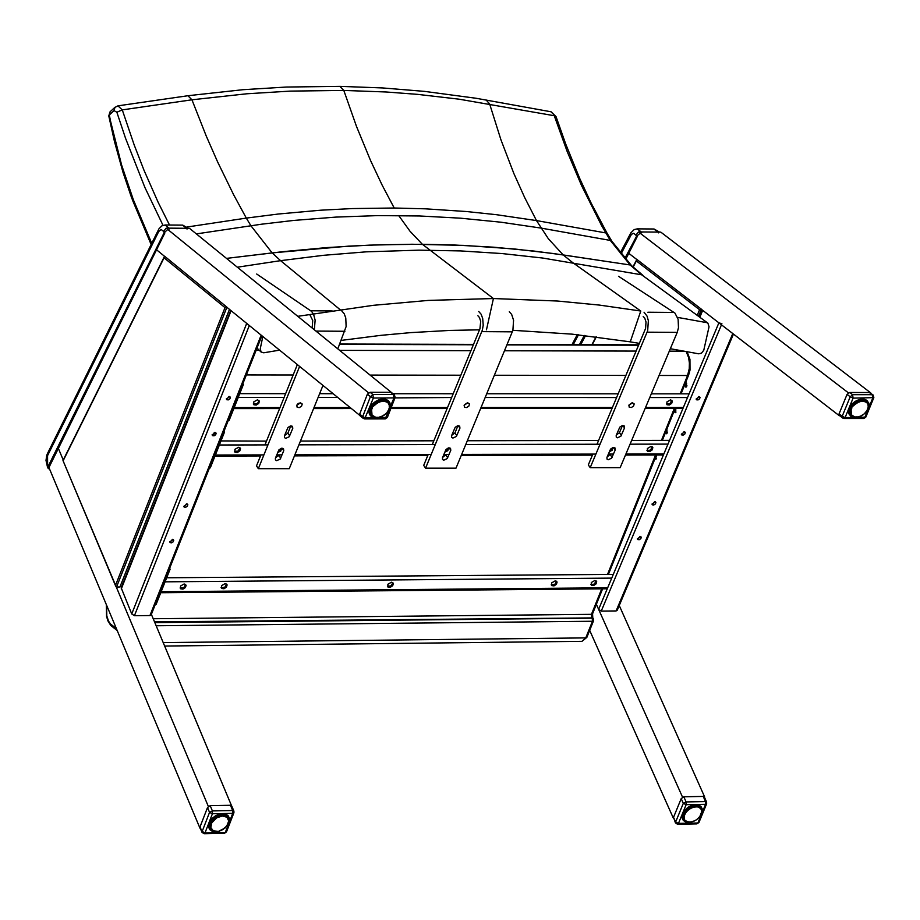 <?xml version="1.0" encoding="UTF-8"?>
<svg xmlns="http://www.w3.org/2000/svg" width="920" height="920" viewBox="0 0 920 920"><rect width="100%" height="100%" fill="white"/><g stroke="black" fill="none" stroke-linecap="round" stroke-linejoin="round"><path stroke-width="1.38" d="M279.381 350.175L263.741 352.797L261.073 352.026L260.268 348.68L262.809 336.628M237.429 267.202L280.589 260.659L272.147 252.908L226.55 258.382L283.153 251.643L326.784 247.583L369.725 245.122L411.93 244.248L463.611 245.375L514.05 248.94L553.472 253.54L630.131 264.971L641.643 274.792L707.882 323.138L709.044 326.796L703.765 350.29L701.454 353.188L698.625 353.797L670.335 348.726M642.988 275.413L631.557 265.65M297.942 316.296L373.359 305.313L428.294 300.414L493.419 298.54L557.462 301.024L599.449 305.084L640.78 311.029L630.257 341.849L639.377 343.378M677.568 317.388L706.675 322.632M340.193 309.729L280.589 260.659L323.529 255.311L366.183 251.838L418.979 250.159L460.724 250.93L501.952 253.552L542.604 258.025L641.643 274.792L707.882 323.138M341.205 340.4L381.064 335.328L410.803 332.615L450.202 330.406L479.527 329.832M512.911 330.303L572.194 334.155L630.257 341.849M169.51 225.02L158.125 202.262L143.991 170.223L134.205 144.992L122.268 109.882L116.863 112.24L125.522 138.218L144.877 187.427L163.001 225.342M187.162 226.998L246.318 218.097L233.668 194.821L217.626 161.943L206.23 135.987L191.946 99.797L122.268 109.882L117.909 105.846M114.977 107.272L114.034 110.607L116.863 112.24M110.239 111.665L108.79 115.977M151.731 243.317L133.354 199.767L132.998 201.319L130.87 195.649L122.981 172.27L114.471 141.53L108.778 115.897L110.02 111.86L114.747 107.479L118.105 105.811M196.362 233.898L261.567 224.204L293.514 220.455L335.869 217.097L377.855 215.602L419.428 215.97L460.494 218.178L501.009 222.214L540.903 228.068L610.282 240.419L630.131 264.971L563.189 254.932L572.677 262.591L640.78 311.029M550.953 111.757L556.082 116.736L565.627 143.773L579.634 178.284L591.043 202.894L607.418 233.864M187.898 95.737L191.946 99.797L246.686 93.794L290.099 91.114L343.804 90.424L386.216 91.988L417.657 94.369L459.046 99.176L554.254 115.724L567.191 151.57L581.578 185.621L601.473 225.365L610.282 240.419L612.042 241.442M398.705 215.556L410.044 231.276L422.36 244.271L453.364 244.95L494.028 247.215L533.865 251.045L563.189 254.932L548.332 238.705L536.486 220.581L496.57 214.716L466.233 211.508L425.27 208.817L394.209 208.012L352.406 208.564L320.781 210.197L278.334 214.015L246.318 218.097L250.884 225.687L272.147 252.908L348.346 246.157L380.339 244.755L422.36 244.271L493.419 298.54L486.473 329.832M631.499 265.592L612.007 241.408L607.464 233.944L605.693 232.909L536.486 220.581L524.71 197.627L513.854 173.5L500.882 139.633L489.647 103.971L486.116 99.969M601.714 588.834L591.456 614.341L591.698 617.423L593.319 618.643L593.572 620.701L592.469 621.253L585.764 637.894L586.868 637.341L593.549 620.758M687.056 351.704L689.954 359.306L690.023 370.081L688.654 374.98L687.55 375.498L680.179 393.841M154.859 622.633L592.227 618.159L592.469 621.253L156.181 625.761M116.368 628.567L110.48 623.967L110.837 625.531L117.185 630.522M684.273 351.198L669.3 351.164M636.145 351.084L504.539 350.773M470.936 350.692L339.952 350.37M259.187 350.175L256.185 350.163M49.691 469.349L48.07 468.257L49.68 469.349M703.225 796.421L705.513 801.561L705.559 804.31L706.652 803.758L706.617 802.044L705.513 801.561L686.101 801.929L683.307 803.344L686.147 804.678L686.101 801.929L683.813 796.789L703.225 796.421L704.398 797.065L706.606 802.021M706.629 803.815L698.958 822.457L696.911 823.86L677.568 824.239M675.452 822.917L677.511 824.239L678.466 823.388L686.147 804.678L705.559 804.31L697.866 823.009L678.466 823.388L675.625 822.054L675.452 822.917L673.532 817.328L681.202 798.617L683.813 796.789M700.994 814.085L700.775 814.809L700.833 814.119M700.81 814.798L700.304 815.511M699.43 816.925L698.602 817.696M696.44 819.755L697.222 819.179M695.474 820.341L694.22 820.732M694.657 820.824L693.634 821.249M693.829 821.031L690.828 822.02M692.783 821.594L696.497 819.789L699.28 817.132M690.172 822.008L689.367 822.146M690.207 822.112L688.47 822.112M686.964 821.675L687.711 821.985M687.206 821.629L688.735 821.847M685.998 821.295L687.366 821.767M684.733 820.019L685.814 820.916L684.986 820.559M684.296 818.811L682.122 816.155L683.917 818.685L684.261 818.144L684.491 819.938L682.111 816.454M682.272 815.178L683.732 817.224L684.238 816.684L684.261 818.144L682.168 815.752M682.674 813.855L683.928 815.649L684.606 815.12L684.238 816.684L682.421 814.591M683.376 812.371L684.526 814.005L685.331 813.533L684.606 815.12L682.962 813.188M684.388 810.842L685.469 812.371L686.389 811.992L685.331 813.533L683.801 811.658M685.688 809.347L686.734 810.831L687.723 810.554L686.389 811.992L684.963 810.129M687.228 807.967L688.263 809.428L689.287 809.289L687.723 810.554L686.377 808.692M688.953 806.782L689.827 808.461L691.012 808.255L689.287 809.289L688.022 807.392M690.782 805.839L692.817 807.495L691.012 808.255L689.793 806.311M692.622 805.161L694.623 807.035L692.817 807.495L691.633 805.483M694.381 804.77L696.348 806.909L694.623 807.035L693.45 804.942M695.98 804.655L698.004 806.621L696.348 806.909L695.152 804.689L696.428 806.414M697.279 804.758L699.292 807.633L697.935 807.105L696.624 804.678M698.774 805.586L701.293 809.209L699.292 807.633L697.751 804.839L700.522 808.289M700.545 808.116L698.418 805.092M701.719 811.567L701.523 809.841M701.442 813.188L701.638 811.21M700.016 816.029L701.362 812.601M698.038 818.432L700.005 816.224M863.753 418.508L865.812 417.128L845.1 417.611L842.202 416.265L842.708 418.059L844.065 418.519L845.1 417.611L853.093 398.13L852.575 394.691L850.195 396.784L853.093 398.13L873.839 397.624L873.103 394.979L872.229 394.703L872.746 398.13L864.731 417.599L863.696 418.508L844.111 418.519M847.055 394.369L839.074 413.85L842.202 416.265L850.195 396.784L847.055 394.369L849.723 392.495L869.365 392.506L873.103 394.979M842.697 418.048L839.339 415.46L839.074 413.85M849.85 406.985L851.046 408.595L851.874 408.1L850.471 405.973M852.219 403.822L853.737 405.616L854.289 404.512L852.932 403.144M849.125 408.549L850.919 410.435L852.023 406.904L855.933 403.73L854.599 401.822M853.61 402.558L855.255 404.236L857.693 402.672L856.405 400.717M855.554 401.2L856.957 403.075L858.521 401.729L859.521 401.913L858.279 399.889M857.405 400.234L858.762 402.19L860.43 401.12L861.361 401.465L860.108 399.349M859.269 399.556L860.602 401.614L862.304 400.867L863.109 401.373L861.81 399.107M861.039 399.176L862.408 401.373L864.029 400.959L864.708 401.614L863.27 399.119M862.626 399.084L864.075 401.465L866.076 402.19L864.351 399.28L867.307 402.914M863.903 399.199L868.02 404.144M865.076 399.705L867.226 403.075M865.11 399.728L867.767 403.293L868.353 405.582M868.353 404.765L868.284 407.146M868.48 406.387L867.56 409.032M868.192 408.066L866.996 410.481M867.525 409.745L866.686 411.228M866.697 410.998L865.8 412.103M866.099 411.964L865.398 412.838M865.812 412.206L864.305 413.574M863.04 414.862L862.385 415.104M862.247 415.115L861.212 415.794M861.223 415.943L860.177 416.369M860.384 416.15L859.096 416.668M859.314 416.714L857.647 417.093M858.509 416.794L855.841 417.231M856.945 416.909L854.162 417.024M853.426 416.679L852.644 416.438M852.161 415.943L849.194 412.47M848.539 411.493L851.115 414.299L848.539 411.424M848.55 411.113L850.85 413.505L848.596 410.596M848.654 410.262L850.367 412.562L848.7 409.998L850.689 412.034L848.861 409.331M854.944 417.059L851.38 414.805L851.126 409.756L849.413 407.836M230.471 805.276L232.679 810.531L232.725 813.349L233.921 812.739L233.887 811.083L232.679 810.531L212.393 810.922L209.541 812.371L212.428 813.74L212.393 810.922L210.174 805.655L230.471 805.276L231.748 806L233.875 811.049M233.898 812.797L226.504 831.841L224.399 833.324L204.159 833.727M200.238 828.115L200.123 826.666L207.517 807.541L210.174 805.655M200.123 826.666L201.998 832.324L204.113 833.727L205.033 832.864L202.147 831.496L209.541 812.371L207.517 807.541M228.045 824.067L227.539 824.791M227.263 825.378L226.389 826.378M223.629 829.127L222.697 829.541M222.847 829.369L221.329 830.139M221.8 830.219L220.754 830.656M220.972 830.38L219.386 830.863M219.868 831.013L217.833 831.45M219.04 831.093L225.319 827.862M217.154 831.438L216.303 831.588M217.683 831.335L215.372 831.542M215.372 831.427L214.567 831.415M213.785 831.093L213.003 830.886M212.439 830.404L211.703 829.978M211.404 829.414L208.759 825.688L210.979 829.092M210.703 828.149L208.679 824.883M208.771 824.331L210.737 826.631L208.909 823.756M210.415 824.952L209.139 823.043L210.427 825.056L211.083 824.412L209.427 822.353M209.829 821.537L211.45 823.457L211.6 822.307L210.255 820.812M210.841 819.984L212.37 821.847L212.727 820.709L211.416 819.271M212.152 818.466L213.601 820.329L214.141 819.225L212.853 817.799M213.727 817.063L215.107 818.949L215.809 817.937L214.521 816.477M215.487 815.856L216.338 817.604L217.545 817.385L216.349 815.373M217.373 814.89L218.189 816.638L219.408 816.603L218.258 814.533M219.282 814.211L220.11 815.982L221.283 816.144L220.156 813.993M221.122 813.82L223.088 816.005L221.939 813.728M222.812 813.706L224.089 816.086L226.389 816.626L224.744 813.935L227.505 817.408M224.963 816.005L223.502 813.74M226.101 814.924L228.309 818.593M227.562 817.408L227.873 818.213L227.435 817.581M228.286 818.719L228.482 819.467L228.194 818.708M228.677 819.156L228.712 819.996M228.884 820.744L228.712 821.525M228.654 822.399L228.309 823.147M222.628 829.736L227.24 825.516M395.105 397.532L387.4 417.369L365.654 417.967L362.71 416.587L363.228 418.381L364.665 418.899L373.37 398.038L372.876 394.519L370.415 396.658L373.37 398.038L451.662 397.52M367.391 394.185L359.685 414.115L362.71 416.587L370.415 396.658L367.391 394.185L370.116 392.276L390.666 392.288L394.416 394.853L393.426 394.53L393.933 398.038L385.204 418.887L387.377 417.438M363.228 418.381L359.973 415.725L359.685 414.115M371.553 408.952L370.265 407.111L371.553 408.952M370.3 407.031L371.507 408.744L372.335 408.238L370.921 405.996M372.692 403.822L374.198 405.697L374.762 404.57L373.405 403.132M369.598 408.606L371.416 410.619L372.473 407.008L376.441 403.765L375.118 401.787M374.106 402.534L375.739 404.282L377.166 402.672L378.235 402.684L376.97 400.66M376.096 401.154L377.476 403.098L379.097 401.718L380.132 401.902L378.902 399.809M378.005 400.166L379.35 402.19L381.075 401.097L383.87 401.35L382.616 399.027M379.937 399.487L381.259 401.603L384.836 400.936L385.537 401.603L384.18 399.05M383.49 399.015L384.882 401.453L386.998 402.19L385.376 399.257M384.87 399.153L386.434 401.902L388.32 402.925M385.802 399.372L389.114 404.179M386.159 399.625L388.251 403.086M386.676 400.28L389.505 405.651M389.482 404.788L389.482 407.261M389.678 406.456L389.068 408.952M389.424 408.181L388.251 410.665M388.792 409.917L387.952 411.424M387.975 411.263L387.032 412.332M387.366 412.171L387.803 411.585M384.249 415.138L385.066 414.541M383.249 415.748L381.857 416.185M382.386 416.254L381.317 416.679M381.57 416.38L378.683 417.438M380.42 417.047L381.593 416.541M379.603 417.093L377.821 417.438M378.546 417.542L376.797 417.577M377.671 417.438L375.038 417.369M374.256 417.001L373.451 416.772M372.91 416.254L372.117 415.506L373.094 416.254M369.15 411.171L371.622 415.127M371.358 413.885L369.115 410.63M369.161 410.285L370.933 412.804L369.196 410.044L371.231 412.252L369.357 409.388M375.854 417.392L372.048 415.092L371.611 409.929L369.886 407.893M699.568 309.729L701.466 309.258L637.169 259.67L636.502 260.13L636.375 260.969L699.568 309.729L697.233 315.307M225.009 307.636L226.918 307.165L164.898 256.473L164.174 256.99L164.059 257.807L225.009 307.636L115.552 585.235L208.334 806.426M115.552 585.235L62.986 460.541M229.471 309.384L119.933 586.983L116.541 587.017L226.918 307.165M122.981 583.384L121.348 583.395M595.907 603.267L682.548 797.168M619.252 605.509L704.559 796.755M673.463 818.409L589.214 629.314M628.855 253.38L637.019 259.681L628.855 253.38M621.023 253.92L631.453 234.335L633.754 233.277L635.893 235.117L638.491 231.955L848.435 392.874M653.821 228.999L658.042 232.093L660.824 232.139L870.722 392.886M638.491 231.955L641.297 231.955L637.077 228.861M838.833 415.345L701.419 309.35M696.083 399.073L699.51 396.669M698.832 396.52L700.051 397.302L699.637 398.82L698.05 399.924L696.497 399.786L698.832 396.52M651.935 504.114L655.362 501.745M654.66 501.595L655.891 502.377L655.466 503.884L653.879 504.965L652.337 504.827L654.66 501.595M637.33 538.878L640.745 536.521M640.056 536.371L641.274 537.153L640.849 538.648L639.262 539.729L637.721 539.591L640.056 536.371M681.317 434.217L684.744 431.813M684.054 431.664L685.285 432.457L684.859 433.964L683.272 435.068L681.72 434.93L684.054 431.664M655.661 456.987L656.305 458.907M656.408 455.112L655.719 459.16L654.982 458.666M666.942 429.582L666.954 433.515M666.747 429.421L666.367 433.768L665.401 432.791M675.774 408.526L675.786 412.459M675.717 408.468L675.199 412.712L674.084 411.205M686.481 382.996L686.481 386.94M685.469 382.916L686.642 383.18L685.894 387.193L684.721 384.755M721.912 323.725L718.888 322.828L598.621 609.362L601.255 611.087L616.101 610.949L617.262 610.259L733.458 334.063M598.621 609.362L596.379 604.313M699.832 317.228L702.707 310.35L718.888 322.828M150.88 613.168L231.495 805.621M58.386 448.454L63.238 460.023L58.386 448.454M199.939 828.126L48.932 467.521M156.883 250.056L164.749 256.484L156.883 250.056M359.639 415.265L226.872 307.257M182.528 225.124L186.599 228.286L189.508 228.332L392 392.909M169.51 228.93L169.096 228.148L166.163 228.148L368.379 392.656M49.553 469.016L47.598 465.083L47.564 455.641L158.711 231.541L161.138 229.471L163.587 231.38L166.163 228.148M229.873 396.577L226.285 398.958M229.068 396.393L226.688 399.694L228.286 399.901L229.931 398.808L230.391 397.256L229.068 396.393M187.312 503.999L183.736 506.333M186.495 503.803L184.126 507.069L185.713 507.276L187.358 506.207L187.829 504.666L186.495 503.803M173.224 539.534L169.648 541.868M172.408 539.35L170.039 542.593L171.626 542.811L173.27 541.742L173.742 540.212L172.408 539.35M215.636 432.515L212.048 434.884M214.82 432.319L212.451 435.62L214.038 435.827L215.694 434.746L216.154 433.193L214.82 432.319M214.21 432.411L214.855 434.217M215.51 433.285L215.372 432.4M261.855 335.857L151.19 614.79L149.937 615.549L134.423 615.698L131.732 613.939L121.21 587.868M166.692 577.771L613.295 574.39M387.423 586.224L391.034 585.89L392.84 582.613M221.087 587.627L224.767 587.328L226.584 584.039M590.812 584.499L594.331 584.131L596.125 580.865M551.207 584.832L554.748 584.476L556.542 581.198M180.078 587.972L183.781 587.684L185.598 584.395M165.289 579.266L165.083 581.831L160.068 592.733M184.161 583.958L186.15 585.246L185.437 587.535L182.965 589.122L180.607 588.8L180.55 585.994L184.161 583.958M555.243 580.83L557.106 582.026L556.439 584.269L554.058 585.879L551.747 585.637L551.666 582.877L555.243 580.83M594.837 580.497L596.689 581.681L596.033 583.912L593.653 585.522L591.353 585.304L591.272 582.544L594.837 580.497M225.158 583.613L227.125 584.89L226.423 587.178L223.974 588.754L221.617 588.455L221.547 585.649L225.158 583.613M391.471 582.21L393.392 583.452L392.702 585.707L390.287 587.305L387.952 587.04L387.883 584.246L391.471 582.21M155.319 604.394L156.124 604.394L170.131 569.123L169.303 569.135M169.625 568.341L170.131 569.123M667.494 432.434L666.367 430.824M220.984 440.921L266.512 441.105M445.211 451.133L448.155 448.005M278.082 451.559L281.175 448.327M646.944 450.501L650.486 450.121L652.28 446.786M609.753 450.708L612.559 447.683M234.416 451.386L238.142 451.076L239.947 447.718M219.581 442.428L219.374 444.992L215.395 455.032L214.268 456.067M238.533 447.292L240.511 448.58L239.821 450.903L237.348 452.513L234.968 452.214L234.876 449.351L238.533 447.292M613.042 447.546L612.26 450.19L609.316 451.766M651.004 446.418L652.844 447.614L652.211 449.88L649.831 451.513L647.496 451.306L647.393 448.5L651.004 446.418M281.589 448.235L280.818 451.007L277.679 452.548M448.603 447.89L447.833 450.593L444.785 452.157M655.741 457.757L656.431 458.758M209.472 467.889L210.289 467.877L224.48 432.112L223.675 432.112M223.974 431.342L224.48 432.112M687.021 385.894L685.894 384.284M240.039 393.656L285.637 393.679M297.804 403.891L298.77 403.236M666.448 403.96L669.99 403.581L671.784 400.234M253.299 403.937L257.025 403.627L258.439 402.224L258.83 400.257M238.441 394.875L238.234 397.474L234.232 407.548L233.105 408.595M257.416 399.82L259.394 401.108L258.715 403.443L256.243 405.065L253.851 404.765L253.759 401.89L257.416 399.82M670.507 399.866L672.359 401.051L671.726 403.328L669.346 404.972L667 404.765L666.885 401.948L670.507 399.866M675.234 411.378L675.901 412.332M228.298 420.463L229.103 420.463L243.374 384.525L242.546 384.525M242.857 383.755L243.374 384.525M606.958 457.355L610.569 449.098L613.065 447.546L614.974 447.902L615.25 449.891L611.627 458.148L608.258 459.758L607.005 459.08L606.958 457.355M607.108 456.998L610.455 454.054M611.938 450.524L613.099 447.764M632.5 402.81L634.19 403.914L633.604 405.996L631.419 407.502L629.28 407.307L628.877 405.272L632.5 402.81M629.073 404.88L631.982 402.856M616.205 435.39L619.827 427.11L622.322 425.558L624.231 425.914L624.507 427.915L620.885 436.183L617.515 437.793L616.262 437.126L616.205 435.39M616.354 435.034L619.459 432.664L622.46 425.534M596.999 444.245L645.575 328.509L646.024 321.954L644.759 318.159L643.195 316.422M644.034 312.202L647.059 316.112L648.358 320.678L647.668 330.728L590.203 467.659L620.16 467.659L677.235 332.373L678.477 327.727L678.12 319.263L674.969 313.11L618.505 276.287M590.203 467.659L588.317 464.922L592.859 454.1M275.39 458.217L278.933 449.822L281.508 448.247L283.475 448.661L283.762 450.65L280.22 459.034L276.736 460.655L275.448 459.931L275.39 458.217M275.529 457.872L279.093 454.871M280.542 451.283L281.669 448.477M300.438 402.822L302.22 403.995L301.599 406.122L299.356 407.606L297.171 407.341L296.769 405.329L300.438 402.822M296.941 404.949L300.092 402.845M284.406 435.907L287.948 427.489L290.524 425.914L292.502 426.328L292.79 428.317L289.236 436.724L285.752 438.345L284.464 437.621L284.406 435.907M284.533 435.574L287.868 433.136L290.812 425.879M312.167 327.83L312.719 320.413L310.005 315.065M256.714 274.022L311.604 311.42L313.605 314.375L315.134 320.125L314.364 329.613M341.86 311.017L344.195 313.709L345.77 317.952L346.127 326.554L337.858 348.668M299.517 366.631L258.347 468.683L289.26 468.683L322.862 385.71M258.347 468.683L256.507 465.899L260.935 454.917M264.971 444.9L297.275 364.803M442.462 457.78L446.039 449.454L448.58 447.89L450.512 448.281L450.8 450.271L447.212 458.585L443.785 460.195L442.52 459.505L442.462 457.78M442.612 457.435L446.062 454.457M447.534 450.903L448.684 448.12M467.762 402.822L469.499 403.949L468.901 406.053L466.681 407.56L464.519 407.33L464.117 405.306L467.762 402.822M464.301 404.915L467.325 402.845M451.593 435.643L455.181 427.305L457.711 425.73L459.655 426.121L459.942 428.122L456.354 436.459L452.928 438.069L451.651 437.368L451.593 435.643M451.731 435.309L454.963 432.894L457.93 425.695M432.285 444.567L479.918 328.877L480.7 321.322L479.447 317.503L477.905 315.755M478.733 311.5L481.091 314.18L482.69 318.4L483.218 325.22L482.333 330.176L425.569 468.165L455.998 468.165L512.889 330.372L513.567 320.252L511.647 314.398L509.289 311.73M425.569 468.165L423.706 465.405L428.191 454.503M133.354 199.767L121.612 165.025L110.618 121.451L109.296 115L114.034 110.607M394.209 208.012L382.03 184.897L370.576 160.574L356.488 126.419L343.804 90.424L339.848 86.365M163.265 642.597L585.764 637.894L581.992 641.332L164.714 646.047M686.182 351.543L688.608 357.57L689.402 363.02L689.241 368.667L687.55 375.498L659.053 375.463M153.214 618.734L591.456 614.341L592.56 613.801L602.6 588.823M674.291 408.468L661.445 440.392M655.581 454.963L607.51 574.436M154.537 621.874L592.79 617.906L592.56 613.801M638.675 345.069L507.046 344.712M473.443 344.62L339.652 344.252M638.606 345.218L506.977 344.862M473.374 344.77L339.584 344.402M110.48 623.967L108.56 621.161L106.8 615.94L106.582 605.188M625.91 375.429L494.408 375.256M460.839 375.21L370.438 375.096M293.158 375.003L246.353 374.946M625.358 259.095L637.192 236.658L636.536 236.279L624.83 258.497M584.303 335.432L579.428 344.678M580.267 344.678L585.097 335.524M639.745 233.588L636.536 236.279L635.893 235.117M637.192 236.658L625.669 259.44M573.252 344.666L578.438 334.799M641.723 232.725L641.297 231.955L658.042 232.093L658.467 232.863M630.683 233.185L630.832 235.278M585.545 335.57L580.75 344.678M48.852 466.659L164.875 232.944L164.208 232.564L48.196 466.279L48.07 468.257L47.598 465.083M167.44 229.804L164.208 232.564L163.587 231.38M164.875 232.944L48.967 467.44L49.519 468.935M47.495 467.107L46 460.391L46.701 455.469L47.392 453.721L47.564 455.641M158.585 229.494L158.711 231.541M187.013 229.08L186.599 228.286L169.096 228.148L165.025 224.986M47.461 453.572L158.941 228.838L161.851 225.871L165.255 224.986L182.758 225.124L188.301 228.321M690.828 822.066L685.504 821.894L683.284 820.421L682.134 818.121L683.41 812.187L688.758 806.851L695.669 804.597L698.706 805.023L700.959 806.449L702.167 808.726L700.971 814.637M699.292 817.132L700.039 816.051M692.886 821.433L692.07 821.732M673.532 817.328L675.625 822.054L683.307 803.344L681.202 798.617M682.663 817.362L682.099 816.626M698.475 805.046L698.981 805.828M684.664 820.111L682.525 818.904M700.488 806.196L700.925 808.553M688.068 822.112L682.467 818.777L682.226 815.281L683.917 811.405M692.956 805.011L697.222 804.724L700.442 806.161L701.178 806.989L701.534 812.866M688.47 822.008L691.15 821.951M684.928 820.49L685.768 821.031M698.154 804.942L699.786 807.61L697.855 804.862M682.122 816.189L684.319 818.834M684.031 817.443L682.226 815.43M683.928 815.672L682.525 814.28M684.503 814.119L683.1 812.889M685.469 812.613L683.974 811.405M685.561 809.485L686.274 811.497L685.158 809.91M687.056 808.116L687.677 810.06L686.584 808.507M688.735 806.92L689.827 808.461L689.31 808.795L688.217 807.254M690.518 805.954L691.621 807.519L689.977 806.219M692.323 805.253L692.932 807.035M694.715 806.564L694.071 804.827M695.646 804.666L696.543 806.644M696.957 804.712L698.13 806.932M698.406 805.069L700.442 808.45M701.212 809.588L698.855 805.632M855.312 416.978L851.011 416.495L848.723 413.586L848.435 411.608L851.103 405.018L855.209 401.35L860.143 399.28L865.766 399.625L868.848 403.121L868.951 406.237L867.56 409.262L868.296 407.94M867.663 409.653L866.732 411.067M866.674 410.734L864.742 413.574L860.499 416.15M859.154 416.714L857.52 417.197M869.365 392.506L872.229 394.703L852.575 394.691L849.723 392.495M864.938 399.441L865.593 400.384M849.263 412.574L848.539 411.666M867.088 400.625L867.629 403.109M851.287 415.288L849.068 414.069M858.59 399.717L862.419 399.05L867.779 401.396L868.273 407.732M867.387 409.618L866.916 410.377M855.508 417.231L849.562 414.897L848.964 413.85L848.677 409.952L850.62 405.662M849.562 407.537L851.034 408.721M862.063 415.449L864.673 413.505M852.081 403.972L852.851 405.996L851.667 404.421M850.885 405.375L852.023 406.904L852.598 406.145L851.471 404.639M853.806 402.408L854.887 403.868L854.289 404.512L853.139 402.971M864.708 399.372L866.571 402.19L864.409 399.291M867.767 403.293L868.261 404.535M852.46 416.288L849.183 412.459M852 407.123L850.793 405.501L851.701 407.617L850.298 406.237M855.324 401.338L856.474 402.891L855.945 403.224L854.795 401.683M857.13 400.361L858.314 401.936L856.589 400.625M859.625 401.442L858.418 399.832L860.2 401.304L858.958 399.648M861.442 400.982L860.717 399.234M863.167 400.867L862.293 399.084M863.581 399.142L864.904 401.442M868.296 407.928L868.077 407.33M858.498 416.794L860.97 415.932M848.539 411.504L851.437 414.931M850.425 410.354L848.964 409.009M232.725 813.349L225.308 832.45L205.033 832.864L212.428 813.74L232.725 813.349M217.936 831.496L212.302 831.312L209.921 829.759L208.656 827.344L208.679 824.355L209.978 821.157L215.625 815.73L222.893 813.636L226.032 814.246L228.309 815.89L229.448 818.386L229.287 821.41L227.873 824.596M227.734 824.803L227.297 825.424M221.49 830.219L220.869 830.519M219.661 831.001L219.086 831.185M209.242 826.482L208.621 825.585M225.664 814.211L226.239 815.131M211.186 829.38L209.024 828.023M227.757 815.522L228.171 818.029M214.912 831.542L209.461 828.862L208.92 827.77L208.863 823.814L211.071 819.593M219.19 814.177L223.997 813.763L227.631 815.396L228.424 816.35L228.735 822.319L228.068 823.331M218.155 831.381L213.256 830.783L210.818 827.505L211.784 822.79L216.809 817.788L222.364 816.017L226.906 817.213L228.7 820.904L227.067 825.688M212.761 830.691L214.21 831.197M210.818 828.207L208.633 825.251L210.645 828.138M224.215 813.832L225.388 816.029L223.882 813.786M227.539 817.293L225.48 814.143M225.216 814.062L226.734 816.718L224.894 813.97M228.562 820.306L228.597 818.984M211.554 829.369L208.748 825.424M208.759 824.366L210.577 826.781L208.725 824.55M209.127 823.089L210.611 825.182L209.001 823.434M209.783 821.629L211.083 823.526L209.564 822.054M209.794 821.606L210.956 823.365M211.887 821.801L210.439 820.548M212.025 818.605L212.727 820.709L211.611 819.041M213.543 817.213L214.624 818.823L214.141 819.225L213.06 817.604M215.268 815.994L216.338 817.604L215.809 817.937L214.728 816.339M217.108 815.016L218.189 816.638L216.545 815.281M218.983 814.292L220.11 815.982L218.419 814.476M221.409 815.66L220.8 813.866M222.479 813.706L223.295 815.73M225.492 814.143L227.47 817.65M225.825 814.648L228.045 817.822M379.385 417.358L374.336 417.726L370.565 415.851L369.449 414.195L368.966 412.183L369.943 407.606L375.544 401.43L383.306 398.935L387.952 400.28L389.919 402.856L390.322 405.099L388.01 411.366M387.964 410.872L386.733 412.884M380.282 417.07L379.58 417.3M390.666 392.288L393.426 394.53L372.876 394.519L370.116 392.276M386.124 399.475L386.848 400.522M369.805 412.539L369.058 411.504M388.378 400.832L388.918 403.466M371.933 415.506L369.587 414.092M378.522 399.901L383.168 398.969L389.056 401.637L389.309 407.572M389.114 409.043L387.929 411.148M377.349 417.507L376.533 417.577M376.475 417.577L370.058 414.92L369.414 413.69L369.368 409.216L372.013 404.489M387.297 412.252L385.917 413.758M372.554 403.972L373.313 406.088L372.14 404.432M371.346 405.409L372.473 407.008L373.048 406.237L371.933 404.662M374.291 402.385L375.372 403.903L374.762 404.57L373.623 402.948M382.168 400.993L380.822 399.268M381.8 399.107L382.754 400.971L381.466 399.153M389.39 405.892L389.39 404.593M381.167 416.737L380.592 416.944M373.232 416.587L374.67 416.967M372.45 407.226L371.254 405.524L372.485 407.261L371.91 407.928L370.748 406.272M375.854 401.292L376.993 402.902L376.452 403.247L375.325 401.637M377.729 400.292L378.89 401.936L377.166 400.556M379.626 399.567L380.834 401.281L379.063 399.751M383.95 400.844L382.662 399.027M383.145 399.015L384.077 401.074L382.697 399.027M384.525 399.096L385.744 401.442L384.226 399.061M385.491 399.28L387.159 402.12M388.355 402.776L386.204 399.683M386.596 400.234L388.999 404.282M376.073 417.254L377.924 417.254M369.575 408.675L371.128 410.745L369.449 409.055M369.587 408.641L370.921 410.515M371.507 408.917L370.024 407.583M379.891 416.898L378.557 417.542M698.533 316.261L701.466 309.258M592.181 344.712L596.321 336.869M633.109 267.145L636.375 260.969M63.238 460.586L164.059 257.807M732.78 333.546L616.101 610.949M601.255 611.087L721.464 324.806M249.285 325.577L134.423 615.698M131.732 613.939L246.686 323.449M149.937 615.549L261.13 335.248M231.081 310.695L121.256 588.972M165.083 581.831L611.742 578.105M607.671 587.799L161.161 591.721M669.542 440.381L631.637 440.45M598.575 440.507L467.337 440.749M433.837 440.806L300.449 441.048M219.374 444.992L267.95 444.9M298.919 444.831L435.286 444.567M465.784 444.509L600.047 444.233M630.073 444.176L667.977 444.107M663.86 453.928L625.922 454.02M613.502 454.054L608.338 454.066M595.907 454.089L461.679 454.422M449.075 454.457L443.831 454.468M431.204 454.503L294.872 454.836M282.06 454.859L276.736 454.882M263.902 454.905L215.395 455.032M689.08 393.841L651.314 393.829M618.194 393.806L486.76 393.76M453.215 393.748L393.012 393.725M332.637 393.702L319.631 393.691M238.234 397.474L284.096 397.474M318.09 397.486L337.272 397.486M485.208 397.52L616.619 397.555M649.738 397.555L687.516 397.566M683.376 407.433L645.564 407.445M612.456 407.456L481.091 407.491M447.546 407.491L391.23 407.514M349.542 407.514L314.03 407.525M280.048 407.537L234.232 407.548M613.571 447.476L615.25 449.891M610.213 454.618L612.11 457.355M622.828 425.5L624.507 427.915M619.459 432.664L621.356 435.39M647.139 332.178L677.235 332.373M647.875 312.225L674.107 312.432M282.13 448.19L283.762 450.65M278.852 455.446L280.703 458.217M291.145 425.856L292.79 428.317M287.868 433.136L289.719 435.919M316.181 331.085L344.908 331.269M310.822 310.776L332.166 310.937M449.144 447.833L450.8 450.271M445.82 455.032L447.695 457.78M458.275 425.672L459.942 428.122M454.963 432.894L456.826 435.654M481.804 331.625L512.371 331.832M257.013 348.07L261.073 352.026M132.974 201.261L151.133 244.513M188.083 95.715L118.162 105.811M188.083 95.703L242.868 89.712L286.339 87.043L340.101 86.365L382.605 87.94L424.546 91.379L476.1 98.267L551.091 111.791L556.048 116.644M586.845 637.399L581.992 641.332M688.631 375.038L681.064 393.841M675.176 408.468L662.331 440.392M656.466 454.963L608.396 574.436M592.79 617.906L593.319 618.643M638.768 344.839L507.138 344.482M473.535 344.391L339.744 344.022M106.34 604.612L106.559 616.411L107.927 620.908L110.837 625.531M620.264 252.965L630.89 232.806L634.213 229.563L637.318 228.861L654.062 228.999L659.594 232.127M577.265 334.673L571.998 344.655M696.911 823.86L698.935 822.514M701.12 806.92L698.51 805.057L694.554 804.747L687.964 807.426L683.181 812.728L682.099 816.557L682.985 819.743M700.856 814.292L700.407 815.568M682.272 815.212L683.985 817.431M695.232 804.678L696.543 806.633M696.67 804.689L698.13 806.92M873.816 397.67L865.835 417.082M842.708 418.059L844.065 418.519M867.744 401.338L862.477 399.084L858.348 399.855L853.449 402.695L851.149 405.041L848.803 409.538L848.596 412.482L849.562 414.897M863.317 399.119L864.904 401.43M867.916 404.443L868.204 405.927M868.261 405.777L868.077 407.56M855.002 417.139L853.645 416.645M853.806 416.633L852.219 415.989M200.077 827.735L201.998 832.324M224.399 833.324L226.481 831.91M228.355 816.247L225.722 814.234L221.662 813.751L214.831 816.27L209.806 821.583L208.621 825.516L209.461 828.862M228.068 823.526L225.319 827.85M215.843 831.358L214.061 831.047M212.508 830.449L211.623 829.897M223.56 813.751L224.963 816.017M228.206 818.869L228.102 817.903M228.654 820.145L228.516 821.905M364.711 418.899L385.204 418.887M395.128 397.474L394.416 394.853M388.999 401.557L383.226 399.015L377.971 400.177L374.612 402.143L369.897 407.87L369.081 410.964L370.058 414.92M385.399 399.257L387.193 402.063M389.424 405.835L389.286 407.675M389.298 408.848L389.516 408.066M382.145 416.254L386.653 413.16M376.349 417.335L374.52 416.967M591.87 344.712L596.033 336.835M632.903 266.95L636.502 260.13M115.759 586.293L62.986 460.552L164.174 256.99M699.418 316.917L702.305 310.028M230.713 310.397L121.175 587.938M160.758 592.733L607.257 588.788M214.981 456.067L260.521 455.952M276.322 455.917L278.622 455.906M294.446 455.871L427.765 455.538M443.405 455.503L445.591 455.492M461.253 455.457L592.434 455.124M607.913 455.089L609.971 455.078M625.485 455.043L663.435 454.951M233.818 408.595L279.623 408.584M313.605 408.572L350.83 408.56M390.827 408.549L447.12 408.537M480.654 408.526L612.03 408.491M645.127 408.48L682.939 408.468"/></g></svg>
